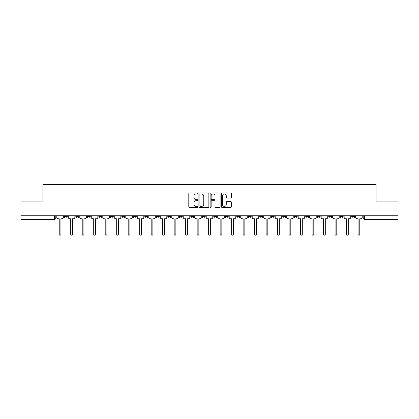 <?xml version="1.0" encoding="UTF-8"?>
<svg xmlns="http://www.w3.org/2000/svg" width="419" height="419" viewBox="0 0 419 419"><rect width="100%" height="100%" fill="white"/><g stroke="black" fill="none" stroke-linecap="round" stroke-linejoin="round"><path stroke-width="0.63" d="M197.71 193.473A0.508 0.508 0 0 0 197.208 192.965L189.519 192.965A0.723 0.723 0 0 0 188.796 193.688L188.796 206.708A0.723 0.723 0 0 0 189.519 207.431L197.208 207.431A0.508 0.508 0 0 0 197.71 206.923A0.508 0.508 0 0 0 197.208 206.415L196.212 206.415A2.315 2.315 0 0 1 193.897 204.105L193.897 203.016A2.315 2.315 0 0 1 196.212 200.706L197.208 200.706A0.508 0.508 0 0 0 197.71 200.198A0.508 0.508 0 0 0 197.208 199.69L196.212 199.69A2.315 2.315 0 0 1 193.897 197.375L193.897 196.291A2.315 2.315 0 0 1 196.212 193.976L197.208 193.976A0.508 0.508 0 0 0 197.71 193.473M351.703 216.555L351.703 215.743L351.703 216.555A1.472 1.472 0 0 0 353.18 218.027A1.472 1.472 0 0 1 351.703 216.555L354.652 216.555A1.472 1.472 0 0 1 353.18 218.027A1.472 1.472 0 0 0 354.652 216.555L354.652 215.743M340.212 215.743L340.212 216.555L343.156 216.555A1.472 1.472 0 0 1 341.684 218.027A1.472 1.472 0 0 1 340.212 216.555L340.212 215.743M294.232 216.555L294.232 215.743L294.232 216.555A1.472 1.472 0 0 0 295.709 218.027A1.472 1.472 0 0 1 294.232 216.555L297.181 216.555A1.472 1.472 0 0 1 295.709 218.027A1.472 1.472 0 0 0 297.181 216.555L297.181 215.743L297.181 216.555M190.786 215.743L190.786 216.555L193.73 216.555A1.472 1.472 0 0 1 192.258 218.027A1.472 1.472 0 0 1 190.786 216.555L190.786 215.743M156.303 215.743L156.303 216.555L159.251 216.555A1.472 1.472 0 0 1 157.774 218.027A1.472 1.472 0 0 1 156.303 216.555L156.303 215.743M133.315 215.743L133.315 216.555L136.259 216.555A1.472 1.472 0 0 1 134.787 218.027A1.472 1.472 0 0 1 133.315 216.555L133.315 215.743M121.819 215.743L121.819 216.555L124.768 216.555A1.472 1.472 0 0 1 123.291 218.027A1.472 1.472 0 0 1 121.819 216.555L121.819 215.743M98.832 215.743L98.832 216.555L101.78 216.555A1.472 1.472 0 0 1 100.303 218.027A1.472 1.472 0 0 1 98.832 216.555L98.832 215.743M230.639 198.067A0.723 0.723 0 0 0 231.361 197.339L231.361 193.688A0.723 0.723 0 0 0 230.639 192.965L222.101 192.965A0.723 0.723 0 0 0 221.379 193.688L221.379 206.708A0.723 0.723 0 0 0 222.101 207.431L230.639 207.431A0.723 0.723 0 0 0 231.361 206.708L231.361 202.293A0.723 0.723 0 0 0 230.639 201.57L226.983 201.57A0.723 0.723 0 0 0 226.26 202.293L226.26 204.482A1.933 1.933 0 0 1 224.327 206.415A1.933 1.933 0 0 1 222.389 204.482L222.389 195.914A1.933 1.933 0 0 1 224.327 193.976A1.933 1.933 0 0 1 226.26 195.914L226.26 197.339A0.723 0.723 0 0 0 226.983 198.067L230.639 198.067M20.95 215.743L20.95 201.083L42.906 201.083L42.906 184.653L376.094 184.653L376.094 201.083L398.05 201.083L398.05 215.743L20.95 215.743L20.95 218.027L55.8 218.027L55.8 215.743L55.8 218.027A1.472 1.472 0 0 1 54.329 219.504L20.95 219.504L20.95 218.027M208.866 193.688A0.723 0.723 0 0 0 208.143 192.965L199.612 192.965A0.723 0.723 0 0 0 198.889 193.688L198.889 206.708A0.723 0.723 0 0 0 199.612 207.431L208.143 207.431A0.723 0.723 0 0 0 208.866 206.708L208.866 193.688M210.857 192.965L219.388 192.965A0.723 0.723 0 0 1 220.111 193.688L220.111 206.708A0.723 0.723 0 0 1 219.388 207.431L215.738 207.431A0.723 0.723 0 0 1 215.015 206.708L215.015 201.429A0.723 0.723 0 0 0 214.292 200.706L211.867 200.706A0.723 0.723 0 0 0 211.145 201.429L211.145 206.923A0.508 0.508 0 0 1 210.637 207.431A0.508 0.508 0 0 1 210.134 206.923L210.134 193.688A0.723 0.723 0 0 1 210.857 192.965M363.2 215.743L363.2 218.027L398.05 218.027L398.05 219.504L364.671 219.504A1.472 1.472 0 0 1 363.2 218.027L363.2 215.743M398.05 215.743L398.05 218.027M343.156 215.743L343.156 216.555L343.156 215.743M328.716 215.743L328.716 216.555L331.665 216.555L331.665 215.743L331.665 216.555A1.472 1.472 0 0 1 330.188 218.027A1.472 1.472 0 0 1 328.716 216.555A1.472 1.472 0 0 0 330.188 218.027M320.168 215.743L320.168 216.555A1.472 1.472 0 0 1 318.697 218.027A1.472 1.472 0 0 1 317.22 216.555L320.168 216.555M317.22 215.743L317.22 216.555M305.729 215.743L305.729 216.555L308.677 216.555L308.677 215.743L308.677 216.555A1.472 1.472 0 0 1 307.2 218.027A1.472 1.472 0 0 1 305.729 216.555A1.472 1.472 0 0 0 307.2 218.027M282.741 215.743L282.741 216.555L285.685 216.555L285.685 215.743L285.685 216.555A1.472 1.472 0 0 1 284.213 218.027A1.472 1.472 0 0 1 282.741 216.555A1.472 1.472 0 0 0 284.213 218.027M274.194 216.555L274.194 215.743L274.194 216.555A1.472 1.472 0 0 1 272.717 218.027A1.472 1.472 0 0 1 271.245 216.555L274.194 216.555A1.472 1.472 0 0 1 272.717 218.027M271.245 215.743L271.245 216.555M262.697 215.743L262.697 216.555A1.472 1.472 0 0 1 261.226 218.027A1.472 1.472 0 0 1 259.749 216.555L262.697 216.555A1.472 1.472 0 0 1 261.226 218.027M259.749 215.743L259.749 216.555M251.201 215.743L251.201 216.555A1.472 1.472 0 0 1 249.729 218.027A1.472 1.472 0 0 1 248.258 216.555L251.201 216.555M248.258 215.743L248.258 216.555M239.71 215.743L239.71 216.555A1.472 1.472 0 0 1 238.238 218.027A1.472 1.472 0 0 1 236.761 216.555L239.71 216.555M236.761 215.743L236.761 216.555M228.214 215.743L228.214 216.555A1.472 1.472 0 0 1 226.742 218.027A1.472 1.472 0 0 1 225.27 216.555L228.214 216.555M225.27 215.743L225.27 216.555M216.723 215.743L216.723 216.555A1.472 1.472 0 0 1 215.246 218.027A1.472 1.472 0 0 1 213.774 216.555A1.472 1.472 0 0 0 215.246 218.027M213.774 215.743L213.774 216.555L216.723 216.555M205.226 215.743L205.226 216.555A1.472 1.472 0 0 1 203.754 218.027A1.472 1.472 0 0 1 202.277 216.555A1.472 1.472 0 0 0 203.754 218.027M202.277 215.743L202.277 216.555L205.226 216.555M193.73 215.743L193.73 216.555A1.472 1.472 0 0 1 192.258 218.027M182.239 215.743L182.239 216.555A1.472 1.472 0 0 1 180.762 218.027A1.472 1.472 0 0 1 179.29 216.555L182.239 216.555M179.29 215.743L179.29 216.555M170.743 215.743L170.743 216.555A1.472 1.472 0 0 1 169.271 218.027A1.472 1.472 0 0 1 167.799 216.555L170.743 216.555L170.743 215.743M167.799 215.743L167.799 216.555M159.251 215.743L159.251 216.555M147.755 215.743L147.755 216.555A1.472 1.472 0 0 1 146.283 218.027A1.472 1.472 0 0 1 144.806 216.555L147.755 216.555L147.755 215.743M144.806 215.743L144.806 216.555M136.259 215.743L136.259 216.555L136.259 215.743M124.768 216.555L124.768 215.743L124.768 216.555A1.472 1.472 0 0 1 123.291 218.027M113.271 215.743L113.271 216.555A1.472 1.472 0 0 1 111.8 218.027A1.472 1.472 0 0 1 110.323 216.555A1.472 1.472 0 0 0 111.8 218.027A1.472 1.472 0 0 0 113.271 216.555L113.271 215.743M110.323 215.743L110.323 216.555L113.271 216.555M101.78 215.743L101.78 216.555M90.284 215.743L90.284 216.555A1.472 1.472 0 0 1 88.812 218.027A1.472 1.472 0 0 1 87.335 216.555A1.472 1.472 0 0 0 88.812 218.027A1.472 1.472 0 0 0 90.284 216.555L87.335 216.555L87.335 215.743M75.844 215.743L75.844 216.555L78.788 216.555L78.788 215.743L78.788 216.555A1.472 1.472 0 0 1 77.316 218.027A1.472 1.472 0 0 1 75.844 216.555A1.472 1.472 0 0 0 77.316 218.027M67.297 215.743L67.297 216.555A1.472 1.472 0 0 1 65.82 218.027A1.472 1.472 0 0 1 64.348 216.555L67.297 216.555L67.297 215.743M64.348 215.743L64.348 216.555M200.408 193.976A0.508 0.508 0 0 0 199.9 194.484L199.9 205.912A0.508 0.508 0 0 0 200.408 206.415L201.455 206.415A2.315 2.315 0 0 0 203.77 204.105L203.77 196.291A2.315 2.315 0 0 0 201.455 193.976L200.408 193.976M215.015 195.951A1.933 1.933 0 0 0 213.082 194.013A1.933 1.933 0 0 0 211.145 195.951L211.145 198.967A0.723 0.723 0 0 0 211.867 199.69L214.292 199.69A0.723 0.723 0 0 0 215.015 198.967L215.015 195.951M56.795 217.293L56.795 215.743L56.795 217.293A1.472 1.472 48.4 0 0 58.267 218.765L59.226 218.765L59.226 234.347A0.848 0.848 48.4 0 0 60.074 235.195A0.848 0.848 48.4 0 0 60.923 234.347L60.923 218.765L61.881 218.765A1.472 1.472 48.4 0 0 63.353 217.293L63.353 215.743M58.267 218.765L59.226 218.765L59.226 234.347M60.923 234.347L60.923 218.765L61.881 218.765M68.292 217.293L68.292 215.743L68.292 217.293A1.472 1.472 48.4 0 0 69.764 218.765L70.722 218.765L70.722 234.347A0.848 0.848 48.4 0 0 71.57 235.195A0.848 0.848 48.4 0 0 72.414 234.347L72.414 218.765L73.372 218.765A1.472 1.472 48.4 0 0 74.849 217.293L74.849 215.743M79.783 217.293L79.783 215.743L79.783 217.293A1.472 1.472 48.4 0 0 81.26 218.765L82.218 218.765L82.218 234.347A0.848 0.848 48.4 0 0 83.062 235.195A0.848 0.848 48.4 0 0 83.91 234.347L83.91 218.765L84.868 218.765A1.472 1.472 48.4 0 0 86.34 217.293L86.34 215.743M69.764 218.765L70.722 218.765L70.722 234.347M72.414 234.347L72.414 218.765L73.372 218.765M81.26 218.765L82.218 218.765L82.218 234.347M83.91 234.347L83.91 218.765L84.868 218.765M91.279 217.293L91.279 215.743L91.279 217.293A1.472 1.472 48.4 0 0 92.751 218.765L93.709 218.765L93.709 234.347A0.848 0.848 48.4 0 0 94.558 235.195A0.848 0.848 48.4 0 0 95.406 234.347L95.406 218.765L96.365 218.765A1.472 1.472 48.4 0 0 97.837 217.293L97.837 215.743M102.775 217.293L102.775 215.743L102.775 217.293A1.472 1.472 48.4 0 0 104.247 218.765L105.206 218.765L105.206 234.347A0.848 0.848 48.4 0 0 106.054 235.195A0.848 0.848 48.4 0 0 106.897 234.347L106.897 218.765L107.856 218.765A1.472 1.472 48.4 0 0 109.333 217.293L109.333 215.743M114.267 217.293L114.267 215.743L114.267 217.293A1.472 1.472 48.4 0 0 115.738 218.765L116.697 218.765L116.697 234.347A0.848 0.848 48.4 0 0 117.545 235.195A0.848 0.848 48.4 0 0 118.394 234.347L118.394 218.765L119.352 218.765A1.472 1.472 48.4 0 0 120.824 217.293L120.824 215.743M92.751 218.765L93.709 218.765L93.709 234.347M95.406 234.347L95.406 218.765L96.365 218.765M104.247 218.765L105.206 218.765L105.206 234.347M106.897 234.347L106.897 218.765L107.856 218.765M115.738 218.765L116.697 218.765L116.697 234.347M118.394 234.347L118.394 218.765L119.352 218.765M125.763 217.293L125.763 215.743L125.763 217.293A1.472 1.472 48.4 0 0 127.235 218.765L128.193 218.765L128.193 234.347A0.848 0.848 48.4 0 0 129.042 235.195A0.848 0.848 48.4 0 0 129.89 234.347L129.89 218.765L130.843 218.765A1.472 1.472 48.4 0 0 132.32 217.293L132.32 215.743M127.235 218.765L128.193 218.765L128.193 234.347M129.89 234.347L129.89 218.765L130.843 218.765M137.254 217.293L137.254 215.743L137.254 217.293A1.472 1.472 48.4 0 0 138.731 218.765L139.689 218.765L139.689 234.347A0.848 0.848 48.4 0 0 140.533 235.195A0.848 0.848 48.4 0 0 141.381 234.347L141.381 218.765L142.34 218.765A1.472 1.472 48.4 0 0 143.811 217.293L143.811 215.743M138.731 218.765L139.689 218.765L139.689 234.347M141.381 234.347L141.381 218.765L142.34 218.765M148.75 217.293L148.75 215.743L148.75 217.293A1.472 1.472 48.4 0 0 150.222 218.765L151.18 218.765L151.18 234.347A0.848 0.848 48.4 0 0 152.029 235.195A0.848 0.848 48.4 0 0 152.877 234.347L152.877 218.765L153.836 218.765A1.472 1.472 48.4 0 0 155.308 217.293L155.308 215.743M150.222 218.765L151.18 218.765L151.18 234.347M152.877 234.347L152.877 218.765L153.836 218.765M160.247 217.293L160.247 215.743L160.247 217.293A1.472 1.472 48.4 0 0 161.718 218.765L162.677 218.765L162.677 234.347A0.848 0.848 48.4 0 0 163.525 235.195A0.848 0.848 48.4 0 0 164.368 234.347L164.368 218.765L165.327 218.765A1.472 1.472 48.4 0 0 166.804 217.293L166.804 215.743M161.718 218.765L162.677 218.765L162.677 234.347M164.368 234.347L164.368 218.765L165.327 218.765M171.738 217.293L171.738 215.743L171.738 217.293A1.472 1.472 48.4 0 0 173.215 218.765L174.168 218.765L174.168 234.347A0.848 0.848 48.4 0 0 175.016 235.195A0.848 0.848 48.4 0 0 175.865 234.347L175.865 218.765L176.823 218.765A1.472 1.472 48.4 0 0 178.295 217.293L178.295 215.743M173.215 218.765L174.168 218.765L174.168 234.347M175.865 234.347L175.865 218.765L176.823 218.765M183.234 217.293L183.234 215.743L183.234 217.293A1.472 1.472 48.4 0 0 184.706 218.765L185.664 218.765L185.664 234.347A0.848 0.848 48.4 0 0 186.513 235.195A0.848 0.848 48.4 0 0 187.361 234.347L187.361 218.765L188.314 218.765A1.472 1.472 48.4 0 0 189.791 217.293L189.791 215.743M184.706 218.765L185.664 218.765L185.664 234.347M187.361 234.347L187.361 218.765L188.314 218.765M194.725 217.293L194.725 215.743L194.725 217.293A1.472 1.472 48.4 0 0 196.202 218.765L197.16 218.765L197.16 234.347A0.848 0.848 48.4 0 0 198.004 235.195A0.848 0.848 48.4 0 0 198.852 234.347L198.852 218.765L199.811 218.765A1.472 1.472 48.4 0 0 201.282 217.293L201.282 215.743M196.202 218.765L197.16 218.765L197.16 234.347M198.852 234.347L198.852 218.765L199.811 218.765M206.221 217.293L206.221 215.743L206.221 217.293A1.472 1.472 48.4 0 0 207.693 218.765L208.652 218.765L208.652 234.347A0.848 0.848 48.4 0 0 209.5 235.195A0.848 0.848 48.4 0 0 210.348 234.347L210.348 218.765L211.307 218.765A1.472 1.472 48.4 0 0 212.779 217.293L212.779 215.743M207.693 218.765L208.652 218.765L208.652 234.347M210.348 234.347L210.348 218.765L211.307 218.765M217.718 217.293L217.718 215.743L217.718 217.293A1.472 1.472 48.4 0 0 219.189 218.765L220.148 218.765L220.148 234.347A0.848 0.848 48.4 0 0 220.996 235.195A0.848 0.848 48.4 0 0 221.84 234.347L221.84 218.765L222.798 218.765A1.472 1.472 48.4 0 0 224.275 217.293L224.275 215.743M219.189 218.765L220.148 218.765L220.148 234.347M221.84 234.347L221.84 218.765L222.798 218.765M229.209 217.293L229.209 215.743L229.209 217.293A1.472 1.472 48.4 0 0 230.686 218.765L231.639 218.765L231.639 234.347A0.848 0.848 48.4 0 0 232.487 235.195A0.848 0.848 48.4 0 0 233.336 234.347L233.336 218.765L234.294 218.765A1.472 1.472 48.4 0 0 235.766 217.293L235.766 215.743M230.686 218.765L231.639 218.765L231.639 234.347M233.336 234.347L233.336 218.765L234.294 218.765M240.705 217.293L240.705 215.743L240.705 217.293A1.472 1.472 48.4 0 0 242.177 218.765L243.135 218.765L243.135 234.347A0.848 0.848 48.4 0 0 243.984 235.195A0.848 0.848 48.4 0 0 244.832 234.347L244.832 218.765L245.785 218.765A1.472 1.472 48.4 0 0 247.262 217.293L247.262 215.743M242.177 218.765L243.135 218.765L243.135 234.347M244.832 234.347L244.832 218.765L245.785 218.765M252.196 217.293L252.196 215.743L252.196 217.293A1.472 1.472 48.4 0 0 253.673 218.765L254.632 218.765L254.632 234.347A0.848 0.848 48.4 0 0 255.475 235.195A0.848 0.848 48.4 0 0 256.323 234.347L256.323 218.765L257.282 218.765A1.472 1.472 48.4 0 0 258.753 217.293L258.753 215.743M253.673 218.765L254.632 218.765L254.632 234.347M256.323 234.347L256.323 218.765L257.282 218.765M263.692 217.293L263.692 215.743L263.692 217.293A1.472 1.472 48.4 0 0 265.164 218.765L266.123 218.765L266.123 234.347A0.848 0.848 48.4 0 0 266.971 235.195A0.848 0.848 48.4 0 0 267.82 234.347L267.82 218.765L268.778 218.765A1.472 1.472 48.4 0 0 270.25 217.293L270.25 215.743M265.164 218.765L266.123 218.765L266.123 234.347M267.82 234.347L267.82 218.765L268.778 218.765M275.189 217.293L275.189 215.743L275.189 217.293A1.472 1.472 48.4 0 0 276.66 218.765L277.619 218.765L277.619 234.347A0.848 0.848 48.4 0 0 278.467 235.195A0.848 0.848 48.4 0 0 279.311 234.347L279.311 218.765L280.269 218.765A1.472 1.472 48.4 0 0 281.746 217.293L281.746 215.743M276.66 218.765L277.619 218.765L277.619 234.347M279.311 234.347L279.311 218.765L280.269 218.765M286.68 217.293L286.68 215.743L286.68 217.293A1.472 1.472 48.4 0 0 288.157 218.765L289.11 218.765L289.11 234.347A0.848 0.848 48.4 0 0 289.958 235.195A0.848 0.848 48.4 0 0 290.807 234.347L290.807 218.765L291.765 218.765A1.472 1.472 48.4 0 0 293.237 217.293L293.237 215.743M288.157 218.765L289.11 218.765L289.11 234.347M290.807 234.347L290.807 218.765L291.765 218.765M298.176 217.293L298.176 215.743L298.176 217.293A1.472 1.472 48.4 0 0 299.648 218.765L300.606 218.765L300.606 234.347A0.848 0.848 48.4 0 0 301.455 235.195A0.848 0.848 48.4 0 0 302.303 234.347L302.303 218.765L303.262 218.765A1.472 1.472 48.4 0 0 304.733 217.293L304.733 215.743M299.648 218.765L300.606 218.765L300.606 234.347M302.303 234.347L302.303 218.765L303.262 218.765M309.667 217.293L309.667 215.743L309.667 217.293A1.472 1.472 48.4 0 0 311.144 218.765L312.103 218.765L312.103 234.347A0.848 0.848 48.4 0 0 312.946 235.195A0.848 0.848 48.4 0 0 313.794 234.347L313.794 218.765L314.753 218.765A1.472 1.472 48.4 0 0 316.225 217.293L316.225 215.743M311.144 218.765L312.103 218.765L312.103 234.347M313.794 234.347L313.794 218.765L314.753 218.765M321.164 217.293L321.164 215.743L321.164 217.293A1.472 1.472 48.4 0 0 322.635 218.765L323.594 218.765L323.594 234.347A0.848 0.848 48.4 0 0 324.442 235.195A0.848 0.848 48.4 0 0 325.291 234.347L325.291 218.765L326.249 218.765A1.472 1.472 48.4 0 0 327.721 217.293L327.721 215.743M322.635 218.765L323.594 218.765L323.594 234.347M325.291 234.347L325.291 218.765L326.249 218.765M332.66 217.293L332.66 215.743L332.66 217.293A1.472 1.472 48.4 0 0 334.132 218.765L335.09 218.765L335.09 234.347A0.848 0.848 48.4 0 0 335.938 235.195A0.848 0.848 48.4 0 0 336.782 234.347L336.782 218.765L337.74 218.765A1.472 1.472 48.4 0 0 339.217 217.293L339.217 215.743M334.132 218.765L335.09 218.765L335.09 234.347M336.782 234.347L336.782 218.765L337.74 218.765M344.151 217.293L344.151 215.743L344.151 217.293A1.472 1.472 48.4 0 0 345.628 218.765L346.586 218.765L346.586 234.347A0.848 0.848 48.4 0 0 347.43 235.195A0.848 0.848 48.4 0 0 348.278 234.347L348.278 218.765L349.237 218.765A1.472 1.472 48.4 0 0 350.708 217.293L350.708 215.743M345.628 218.765L346.586 218.765L346.586 234.347M348.278 234.347L348.278 218.765L349.237 218.765M355.647 217.293L355.647 215.743L355.647 217.293A1.472 1.472 48.4 0 0 357.119 218.765L358.077 218.765L358.077 234.347A0.848 0.848 48.4 0 0 358.926 235.195A0.848 0.848 48.4 0 0 359.774 234.347L359.774 218.765L360.733 218.765A1.472 1.472 48.4 0 0 362.205 217.293L362.205 215.743M357.119 218.765L358.077 218.765L358.077 234.347M359.774 234.347L359.774 218.765L360.733 218.765M54.329 215.743L54.329 219.504M364.671 215.743L364.671 219.504"/></g></svg>
